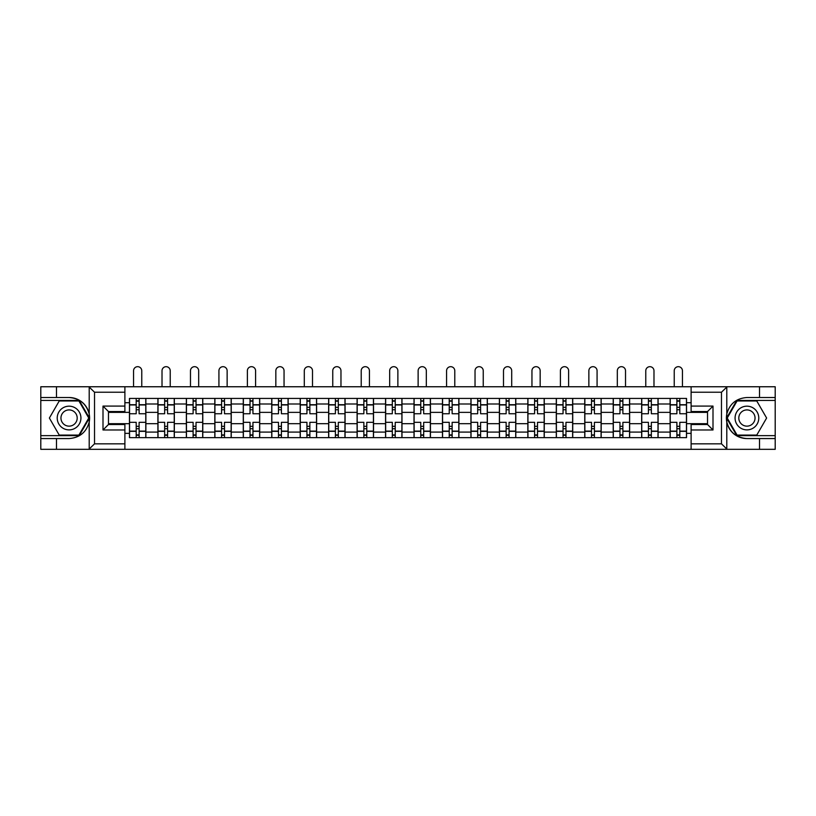 <?xml version="1.0" encoding="UTF-8"?>
<svg xmlns="http://www.w3.org/2000/svg" width="816" height="816" viewBox="0 0 816 816"><rect width="100%" height="100%" fill="white"/><g stroke="black" fill="none" stroke-linecap="round" stroke-linejoin="round"><path stroke-width="1.22" d="M124.889 449.32L691.111 449.32L691.111 424.504L707.523 424.504L707.523 411.56L691.111 411.56L691.111 386.753L124.889 386.753L124.889 411.56L108.477 411.56L108.477 424.504L124.889 424.504L124.889 449.32L88.883 449.32L94.523 443.843L124.889 443.843M88.883 449.32L40.8 449.32L40.8 438.559L56.488 438.559L56.488 449.32L95.156 449.32M691.111 386.753L775.2 386.753L775.2 397.514L759.512 397.514L759.512 386.753L720.844 386.753M157.906 437.641L157.906 403.991L145.87 403.991L145.87 437.641M145.87 403.991L145.87 398.422M157.906 403.991L157.906 398.422M174.328 398.422L174.328 437.641M186.364 437.641L186.364 398.422M202.786 398.422L202.786 437.641M214.822 437.641L214.822 398.422M231.244 398.422L231.244 437.641M243.28 437.641L243.28 398.422M259.702 398.422L259.702 437.641M271.738 437.641L271.738 398.422M288.15 398.422L288.15 437.641M300.196 437.641L300.196 398.422M316.608 398.422L316.608 437.641M328.654 437.641L328.654 398.422M345.066 398.422L345.066 437.641M357.102 437.641L357.102 398.422M373.524 398.422L373.524 437.641M385.56 437.641L385.56 398.422M401.982 398.422L401.982 437.641M414.018 437.641L414.018 398.422M430.44 398.422L430.44 437.641M442.476 437.641L442.476 398.422M458.898 398.422L458.898 437.641M470.934 437.641L470.934 398.422M487.346 398.422L487.346 437.641M499.392 437.641L499.392 398.422M515.804 398.422L515.804 437.641M527.85 437.641L527.85 398.422M544.262 398.422L544.262 437.641M556.298 437.641L556.298 398.422M572.72 398.422L572.72 437.641M584.756 437.641L584.756 398.422M601.178 398.422L601.178 437.641M613.214 437.641L613.214 398.422M629.636 398.422L629.636 437.641M641.672 437.641L641.672 398.422M658.094 398.422L658.094 437.641M670.13 437.641L670.13 398.422M670.13 423.688L658.094 423.688M641.672 423.688L629.636 423.688M613.214 423.688L601.178 423.688M584.756 423.688L572.72 423.688M556.298 423.688L544.262 423.688M527.85 423.688L515.804 423.688M499.392 423.688L487.346 423.688M470.934 423.688L458.898 423.688M442.476 423.688L430.44 423.688M414.018 423.688L401.982 423.688M385.56 423.688L373.524 423.688M357.102 423.688L345.066 423.688M328.654 423.688L316.608 423.688M300.196 423.688L288.15 423.688M271.738 423.688L259.702 423.688M243.28 423.688L231.244 423.688M214.822 423.688L202.786 423.688M186.364 423.688L174.328 423.688M157.906 423.688L145.87 423.688M670.13 412.376L658.094 412.376M641.672 412.376L629.636 412.376M613.214 412.376L601.178 412.376M584.756 412.376L572.72 412.376M556.298 412.376L544.262 412.376M527.85 412.376L515.804 412.376M499.392 412.376L487.346 412.376M470.934 412.376L458.898 412.376M442.476 412.376L430.44 412.376M414.018 412.376L401.982 412.376M385.56 412.376L373.524 412.376M357.102 412.376L345.066 412.376M328.654 412.376L316.608 412.376M300.196 412.376L288.15 412.376M271.738 412.376L259.702 412.376M243.28 412.376L231.244 412.376M214.822 412.376L202.786 412.376M186.364 412.376L174.328 412.376M157.906 412.376L145.87 412.376M108.477 423.688L129.458 423.688L129.458 412.376L108.477 412.376M124.889 402.706L129.458 402.706L129.458 412.376M707.523 412.376L686.542 412.376L686.542 398.422L129.458 398.422L129.458 402.706M686.542 402.706L691.111 402.706M691.111 433.357L686.542 433.357L686.542 423.688L707.523 423.688M129.458 423.688L129.458 437.641L686.542 437.641L686.542 433.357M129.458 433.357L124.889 433.357M686.542 412.376L686.542 423.688M139.118 434.908L136.201 434.908M136.201 401.156L139.118 401.156M167.576 434.908L164.659 434.908M164.659 401.156L167.576 401.156M196.034 434.908L193.117 434.908M193.117 401.156L196.034 401.156M224.492 434.908L221.575 434.908M221.575 401.156L224.492 401.156M252.95 434.908L250.033 434.908M250.033 401.156L252.95 401.156M281.408 434.908L278.491 434.908M278.491 401.156L281.408 401.156M309.866 434.908L306.938 434.908M306.938 401.156L309.866 401.156M338.314 434.908L335.396 434.908M335.396 401.156L338.314 401.156M366.772 434.908L363.854 434.908M363.854 401.156L366.772 401.156M395.23 434.908L392.312 434.908M392.312 401.156L395.23 401.156M423.688 434.908L420.77 434.908M420.77 401.156L423.688 401.156M452.146 434.908L449.228 434.908M449.228 401.156L452.146 401.156M480.604 434.908L477.686 434.908M477.686 401.156L480.604 401.156M509.062 434.908L506.134 434.908M506.134 401.156L509.062 401.156M537.509 434.908L534.592 434.908M534.592 401.156L537.509 401.156M565.967 434.908L563.05 434.908M563.05 401.156L565.967 401.156M594.425 434.908L591.508 434.908M591.508 401.156L594.425 401.156M622.883 434.908L619.966 434.908M619.966 401.156L622.883 401.156M651.341 434.908L648.424 434.908M648.424 401.156L651.341 401.156M679.799 434.908L676.882 434.908M676.882 401.156L679.799 401.156M145.778 437.641L145.778 413.743L139.118 413.743L139.118 398.422M136.201 398.422L136.201 413.743L129.54 413.743L129.54 398.422M141.77 386.753L141.77 370.79A4.1 4.1 0 0 0 137.659 366.68A4.1 4.1 0 0 0 133.559 370.79L133.559 386.753M145.778 413.743L145.778 398.422M129.54 437.641L129.54 422.321L136.201 422.321L136.201 437.641M139.118 437.641L139.118 422.321L145.778 422.321M136.201 409.734L139.118 409.734M129.54 422.321L129.54 413.743M139.118 426.329L136.201 426.329M139.118 435.275L136.201 435.275M136.201 428.706L139.118 428.706M139.118 407.357L136.201 407.357M136.201 400.799L139.118 400.799M56.488 438.559L69.074 438.559C79.672 437.764 86.384 432.245 89.209 422.005L89.209 414.059C86.384 403.818 79.672 398.3 69.074 397.514L40.8 397.514L40.8 435.632L79.234 435.632L89.403 418.037L79.234 400.432L40.8 400.432M124.889 392.221L94.523 392.221L88.883 386.753L40.8 386.753L40.8 397.514M40.8 438.559L40.8 435.632M56.488 386.753L56.488 397.514M88.883 386.753L124.889 386.753M69.074 397.514A20.522 20.522 0 0 1 89.209 422.005L89.209 449.157M108.477 411.56L103 406.082L124.889 406.082M124.889 429.981L103 429.981L108.477 424.504M727.117 386.753L721.477 392.221L691.111 392.221M759.512 397.514L746.926 397.514C736.328 398.3 729.616 403.818 726.791 414.059L726.791 422.005C729.616 432.245 736.328 437.764 746.926 438.559L775.2 438.559L775.2 400.432L736.766 400.432L726.597 418.037L736.766 435.632L775.2 435.632M691.111 443.843L721.477 443.843L727.117 449.32L775.2 449.32L775.2 438.559M775.2 397.514L775.2 400.432M759.512 449.32L759.512 438.559M727.117 449.32L691.111 449.32M746.926 438.559A20.522 20.522 0 0 1 726.791 414.059L726.791 386.906M707.523 424.504L713 429.981L691.111 429.981M691.111 406.082L713 406.082L707.523 411.56M57.222 418.037A11.852 11.852 0 0 0 69.074 429.889A11.852 11.852 0 0 0 80.927 418.037A11.852 11.852 0 0 0 69.074 406.174A11.852 11.852 0 0 0 57.222 418.037M60.955 418.037A8.119 8.119 0 0 0 69.074 426.146A8.119 8.119 0 0 0 77.194 418.037A8.119 8.119 0 0 0 69.074 409.918A8.119 8.119 0 0 0 60.955 418.037M78.917 400.972L88.771 418.037L78.917 435.091L59.231 435.091L49.378 418.037L59.231 400.972L78.917 400.972M735.073 418.037A11.852 11.852 0 0 0 746.926 429.889A11.852 11.852 0 0 0 758.778 418.037A11.852 11.852 0 0 0 746.926 406.174A11.852 11.852 0 0 0 735.073 418.037M738.806 418.037A8.119 8.119 0 0 0 746.926 426.146A8.119 8.119 0 0 0 755.045 418.037A8.119 8.119 0 0 0 746.926 409.918A8.119 8.119 0 0 0 738.806 418.037M756.769 400.972L766.622 418.037L756.769 435.091L737.083 435.091L727.229 418.037L737.083 400.972L756.769 400.972M174.236 437.641L174.236 413.743L167.576 413.743L167.576 398.422M164.659 398.422L164.659 413.743L157.998 413.743L157.998 398.422M170.228 386.753L170.228 370.79A4.1 4.1 0 0 0 166.117 366.68A4.1 4.1 0 0 0 162.017 370.79L162.017 386.753M174.236 413.743L174.236 398.422M157.998 437.641L157.998 422.321L164.659 422.321L164.659 437.641M167.576 437.641L167.576 422.321L174.236 422.321M164.659 409.734L167.576 409.734M157.998 422.321L157.998 413.743M167.576 426.329L164.659 426.329M167.576 435.275L164.659 435.275M164.659 428.706L167.576 428.706M167.576 407.357L164.659 407.357M164.659 400.799L167.576 400.799M202.694 437.641L202.694 413.743L196.034 413.743L196.034 398.422M193.117 398.422L193.117 413.743L186.456 413.743L186.456 398.422M198.676 386.753L198.676 370.79A4.1 4.1 0 0 0 194.575 366.68A4.1 4.1 0 0 0 190.475 370.79L190.475 386.753M202.694 413.743L202.694 398.422M186.456 437.641L186.456 422.321L193.117 422.321L193.117 437.641M196.034 437.641L196.034 422.321L202.694 422.321M193.117 409.734L196.034 409.734M186.456 422.321L186.456 413.743M196.034 426.329L193.117 426.329M196.034 435.275L193.117 435.275M193.117 428.706L196.034 428.706M196.034 407.357L193.117 407.357M193.117 400.799L196.034 400.799M231.152 437.641L231.152 413.743L224.492 413.743L224.492 398.422M221.575 398.422L221.575 413.743L214.914 413.743L214.914 398.422M227.134 386.753L227.134 370.79A4.1 4.1 0 0 0 223.033 366.68A4.1 4.1 0 0 0 218.923 370.79L218.923 386.753M231.152 413.743L231.152 398.422M214.914 437.641L214.914 422.321L221.575 422.321L221.575 437.641M224.492 437.641L224.492 422.321L231.152 422.321M221.575 409.734L224.492 409.734M214.914 422.321L214.914 413.743M224.492 426.329L221.575 426.329M224.492 435.275L221.575 435.275M221.575 428.706L224.492 428.706M224.492 407.357L221.575 407.357M221.575 400.799L224.492 400.799M259.61 437.641L259.61 413.743L252.95 413.743L252.95 398.422M250.033 398.422L250.033 413.743L243.372 413.743L243.372 398.422M255.592 386.753L255.592 370.79A4.1 4.1 0 0 0 251.491 366.68A4.1 4.1 0 0 0 247.381 370.79L247.381 386.753M259.61 413.743L259.61 398.422M243.372 437.641L243.372 422.321L250.033 422.321L250.033 437.641M252.95 437.641L252.95 422.321L259.61 422.321M250.033 409.734L252.95 409.734M243.372 422.321L243.372 413.743M252.95 426.329L250.033 426.329M252.95 435.275L250.033 435.275M250.033 428.706L252.95 428.706M252.95 407.357L250.033 407.357M250.033 400.799L252.95 400.799M288.058 437.641L288.058 413.743L281.408 413.743L281.408 398.422M278.491 398.422L278.491 413.743L271.83 413.743L271.83 398.422M284.05 386.753L284.05 370.79A4.1 4.1 0 0 0 279.949 366.68A4.1 4.1 0 0 0 275.839 370.79L275.839 386.753M288.058 413.743L288.058 398.422M271.83 437.641L271.83 422.321L278.491 422.321L278.491 437.641M281.408 437.641L281.408 422.321L288.058 422.321M278.491 409.734L281.408 409.734M271.83 422.321L271.83 413.743M281.408 426.329L278.491 426.329M281.408 435.275L278.491 435.275M278.491 428.706L281.408 428.706M281.408 407.357L278.491 407.357M278.491 400.799L281.408 400.799M316.516 437.641L316.516 413.743L309.866 413.743L309.866 398.422M306.938 398.422L306.938 413.743L300.288 413.743L300.288 398.422M312.508 386.753L312.508 370.79A4.1 4.1 0 0 0 308.397 366.68A4.1 4.1 0 0 0 304.297 370.79L304.297 386.753M316.516 413.743L316.516 398.422M300.288 437.641L300.288 422.321L306.938 422.321L306.938 437.641M309.866 437.641L309.866 422.321L316.516 422.321M306.938 409.734L309.866 409.734M300.288 422.321L300.288 413.743M309.866 426.329L306.938 426.329M309.866 435.275L306.938 435.275M306.938 428.706L309.866 428.706M309.866 407.357L306.938 407.357M306.938 400.799L309.866 400.799M344.974 437.641L344.974 413.743L338.314 413.743L338.314 398.422M335.396 398.422L335.396 413.743L328.746 413.743L328.746 398.422M340.966 386.753L340.966 370.79A4.1 4.1 0 0 0 336.855 366.68A4.1 4.1 0 0 0 332.755 370.79L332.755 386.753M344.974 413.743L344.974 398.422M328.746 437.641L328.746 422.321L335.396 422.321L335.396 437.641M338.314 437.641L338.314 422.321L344.974 422.321M335.396 409.734L338.314 409.734M328.746 422.321L328.746 413.743M338.314 426.329L335.396 426.329M338.314 435.275L335.396 435.275M335.396 428.706L338.314 428.706M338.314 407.357L335.396 407.357M335.396 400.799L338.314 400.799M373.432 437.641L373.432 413.743L366.772 413.743L366.772 398.422M363.854 398.422L363.854 413.743L357.194 413.743L357.194 398.422M369.424 386.753L369.424 370.79A4.1 4.1 0 0 0 365.313 366.68A4.1 4.1 0 0 0 361.213 370.79L361.213 386.753M373.432 413.743L373.432 398.422M357.194 437.641L357.194 422.321L363.854 422.321L363.854 437.641M366.772 437.641L366.772 422.321L373.432 422.321M363.854 409.734L366.772 409.734M357.194 422.321L357.194 413.743M366.772 426.329L363.854 426.329M366.772 435.275L363.854 435.275M363.854 428.706L366.772 428.706M366.772 407.357L363.854 407.357M363.854 400.799L366.772 400.799M401.89 437.641L401.89 413.743L395.23 413.743L395.23 398.422M392.312 398.422L392.312 413.743L385.652 413.743L385.652 398.422M397.871 386.753L397.871 370.79A4.1 4.1 0 0 0 393.771 366.68A4.1 4.1 0 0 0 389.671 370.79L389.671 386.753M401.89 413.743L401.89 398.422M385.652 437.641L385.652 422.321L392.312 422.321L392.312 437.641M395.23 437.641L395.23 422.321L401.89 422.321M392.312 409.734L395.23 409.734M385.652 422.321L385.652 413.743M395.23 426.329L392.312 426.329M395.23 435.275L392.312 435.275M392.312 428.706L395.23 428.706M395.23 407.357L392.312 407.357M392.312 400.799L395.23 400.799M430.348 437.641L430.348 413.743L423.688 413.743L423.688 398.422M420.77 398.422L420.77 413.743L414.11 413.743L414.11 398.422M426.329 386.753L426.329 370.79A4.1 4.1 0 0 0 422.229 366.68A4.1 4.1 0 0 0 418.129 370.79L418.129 386.753M430.348 413.743L430.348 398.422M414.11 437.641L414.11 422.321L420.77 422.321L420.77 437.641M423.688 437.641L423.688 422.321L430.348 422.321M420.77 409.734L423.688 409.734M414.11 422.321L414.11 413.743M423.688 426.329L420.77 426.329M423.688 435.275L420.77 435.275M420.77 428.706L423.688 428.706M423.688 407.357L420.77 407.357M420.77 400.799L423.688 400.799M458.806 437.641L458.806 413.743L452.146 413.743L452.146 398.422M449.228 398.422L449.228 413.743L442.568 413.743L442.568 398.422M454.787 386.753L454.787 370.79A4.1 4.1 0 0 0 450.687 366.68A4.1 4.1 0 0 0 446.576 370.79L446.576 386.753M458.806 413.743L458.806 398.422M442.568 437.641L442.568 422.321L449.228 422.321L449.228 437.641M452.146 437.641L452.146 422.321L458.806 422.321M449.228 409.734L452.146 409.734M442.568 422.321L442.568 413.743M452.146 426.329L449.228 426.329M452.146 435.275L449.228 435.275M449.228 428.706L452.146 428.706M452.146 407.357L449.228 407.357M449.228 400.799L452.146 400.799M487.254 437.641L487.254 413.743L480.604 413.743L480.604 398.422M477.686 398.422L477.686 413.743L471.026 413.743L471.026 398.422M483.245 386.753L483.245 370.79A4.1 4.1 0 0 0 479.145 366.68A4.1 4.1 0 0 0 475.034 370.79L475.034 386.753M487.254 413.743L487.254 398.422M471.026 437.641L471.026 422.321L477.686 422.321L477.686 437.641M480.604 437.641L480.604 422.321L487.254 422.321M477.686 409.734L480.604 409.734M471.026 422.321L471.026 413.743M480.604 426.329L477.686 426.329M480.604 435.275L477.686 435.275M477.686 428.706L480.604 428.706M480.604 407.357L477.686 407.357M477.686 400.799L480.604 400.799M515.712 437.641L515.712 413.743L509.062 413.743L509.062 398.422M506.134 398.422L506.134 413.743L499.484 413.743L499.484 398.422M511.703 386.753L511.703 370.79A4.1 4.1 0 0 0 507.603 366.68A4.1 4.1 0 0 0 503.492 370.79L503.492 386.753M515.712 413.743L515.712 398.422M499.484 437.641L499.484 422.321L506.134 422.321L506.134 437.641M509.062 437.641L509.062 422.321L515.712 422.321M506.134 409.734L509.062 409.734M499.484 422.321L499.484 413.743M509.062 426.329L506.134 426.329M509.062 435.275L506.134 435.275M506.134 428.706L509.062 428.706M509.062 407.357L506.134 407.357M506.134 400.799L509.062 400.799M544.17 437.641L544.17 413.743L537.509 413.743L537.509 398.422M534.592 398.422L534.592 413.743L527.942 413.743L527.942 398.422M540.161 386.753L540.161 370.79A4.1 4.1 0 0 0 536.051 366.68A4.1 4.1 0 0 0 531.95 370.79L531.95 386.753M544.17 413.743L544.17 398.422M527.942 437.641L527.942 422.321L534.592 422.321L534.592 437.641M537.509 437.641L537.509 422.321L544.17 422.321M534.592 409.734L537.509 409.734M527.942 422.321L527.942 413.743M537.509 426.329L534.592 426.329M537.509 435.275L534.592 435.275M534.592 428.706L537.509 428.706M537.509 407.357L534.592 407.357M534.592 400.799L537.509 400.799M572.628 437.641L572.628 413.743L565.967 413.743L565.967 398.422M563.05 398.422L563.05 413.743L556.39 413.743L556.39 398.422M568.619 386.753L568.619 370.79A4.1 4.1 0 0 0 564.509 366.68A4.1 4.1 0 0 0 560.408 370.79L560.408 386.753M572.628 413.743L572.628 398.422M556.39 437.641L556.39 422.321L563.05 422.321L563.05 437.641M565.967 437.641L565.967 422.321L572.628 422.321M563.05 409.734L565.967 409.734M556.39 422.321L556.39 413.743M565.967 426.329L563.05 426.329M565.967 435.275L563.05 435.275M563.05 428.706L565.967 428.706M565.967 407.357L563.05 407.357M563.05 400.799L565.967 400.799M601.086 437.641L601.086 413.743L594.425 413.743L594.425 398.422M591.508 398.422L591.508 413.743L584.848 413.743L584.848 398.422M597.077 386.753L597.077 370.79A4.1 4.1 0 0 0 592.967 366.68A4.1 4.1 0 0 0 588.866 370.79L588.866 386.753M601.086 413.743L601.086 398.422M584.848 437.641L584.848 422.321L591.508 422.321L591.508 437.641M594.425 437.641L594.425 422.321L601.086 422.321M591.508 409.734L594.425 409.734M584.848 422.321L584.848 413.743M594.425 426.329L591.508 426.329M594.425 435.275L591.508 435.275M591.508 428.706L594.425 428.706M594.425 407.357L591.508 407.357M591.508 400.799L594.425 400.799M629.544 437.641L629.544 413.743L622.883 413.743L622.883 398.422M619.966 398.422L619.966 413.743L613.306 413.743L613.306 398.422M625.525 386.753L625.525 370.79A4.1 4.1 0 0 0 621.425 366.68A4.1 4.1 0 0 0 617.324 370.79L617.324 386.753M629.544 413.743L629.544 398.422M613.306 437.641L613.306 422.321L619.966 422.321L619.966 437.641M622.883 437.641L622.883 422.321L629.544 422.321M619.966 409.734L622.883 409.734M613.306 422.321L613.306 413.743M622.883 426.329L619.966 426.329M622.883 435.275L619.966 435.275M619.966 428.706L622.883 428.706M622.883 407.357L619.966 407.357M619.966 400.799L622.883 400.799M658.002 437.641L658.002 413.743L651.341 413.743L651.341 398.422M648.424 398.422L648.424 413.743L641.764 413.743L641.764 398.422M653.983 386.753L653.983 370.79A4.1 4.1 0 0 0 649.883 366.68A4.1 4.1 0 0 0 645.772 370.79L645.772 386.753M658.002 413.743L658.002 398.422M641.764 437.641L641.764 422.321L648.424 422.321L648.424 437.641M651.341 437.641L651.341 422.321L658.002 422.321M648.424 409.734L651.341 409.734M641.764 422.321L641.764 413.743M651.341 426.329L648.424 426.329M651.341 435.275L648.424 435.275M648.424 428.706L651.341 428.706M651.341 407.357L648.424 407.357M648.424 400.799L651.341 400.799M686.46 437.641L686.46 413.743L679.799 413.743L679.799 398.422M676.882 398.422L676.882 413.743L670.222 413.743L670.222 398.422M682.441 386.753L682.441 370.79A4.1 4.1 0 0 0 678.341 366.68A4.1 4.1 0 0 0 674.23 370.79L674.23 386.753M686.46 413.743L686.46 398.422M670.222 437.641L670.222 422.321L676.882 422.321L676.882 437.641M679.799 437.641L679.799 422.321L686.46 422.321M676.882 409.734L679.799 409.734M670.222 422.321L670.222 413.743M679.799 426.329L676.882 426.329M679.799 435.275L676.882 435.275M676.882 428.706L679.799 428.706M679.799 407.357L676.882 407.357M676.882 400.799L679.799 400.799M641.672 403.991L629.636 403.991M613.214 403.991L601.178 403.991M584.756 403.991L572.72 403.991M556.298 403.991L544.262 403.991M527.85 403.991L515.804 403.991M499.392 403.991L487.346 403.991M470.934 403.991L458.898 403.991M442.476 403.991L430.44 403.991M414.018 403.991L401.982 403.991M385.56 403.991L373.524 403.991M357.102 403.991L345.066 403.991M328.654 403.991L316.608 403.991M300.196 403.991L288.15 403.991M271.738 403.991L259.702 403.991M243.28 403.991L231.244 403.991M214.822 403.991L202.786 403.991M186.364 403.991L174.328 403.991M670.13 403.991L658.094 403.991M641.672 432.082L629.636 432.082M613.214 432.082L601.178 432.082M584.756 432.082L572.72 432.082M556.298 432.082L544.262 432.082M527.85 432.082L515.804 432.082M499.392 432.082L487.346 432.082M470.934 432.082L458.898 432.082M442.476 432.082L430.44 432.082M414.018 432.082L401.982 432.082M385.56 432.082L373.524 432.082M357.102 432.082L345.066 432.082M328.654 432.082L316.608 432.082M300.196 432.082L288.15 432.082M271.738 432.082L259.702 432.082M243.28 432.082L231.244 432.082M214.822 432.082L202.786 432.082M186.364 432.082L174.328 432.082M157.906 432.082L145.87 432.082M670.13 432.082L658.094 432.082M145.778 404.716L139.118 404.716M136.201 404.716L129.54 404.716M136.201 404.96L129.54 404.96M136.201 431.103L129.54 431.103M136.201 431.348L129.54 431.348M145.778 431.348L139.118 431.348M145.778 404.96L139.118 404.96M145.778 431.103L139.118 431.103M89.209 414.059L89.209 386.906M94.523 392.221L94.523 443.843M103 429.981L103 406.082M726.791 422.005L726.791 449.157M721.477 443.843L721.477 392.221M713 406.082L713 429.981M174.236 404.716L167.576 404.716M164.659 404.716L157.998 404.716M164.659 404.96L157.998 404.96M164.659 431.103L157.998 431.103M164.659 431.348L157.998 431.348M174.236 431.348L167.576 431.348M174.236 404.96L167.576 404.96M174.236 431.103L167.576 431.103M202.694 404.716L196.034 404.716M193.117 404.716L186.456 404.716M193.117 404.96L186.456 404.96M193.117 431.103L186.456 431.103M193.117 431.348L186.456 431.348M202.694 431.348L196.034 431.348M202.694 404.96L196.034 404.96M202.694 431.103L196.034 431.103M231.152 404.716L224.492 404.716M221.575 404.716L214.914 404.716M221.575 404.96L214.914 404.96M221.575 431.103L214.914 431.103M221.575 431.348L214.914 431.348M231.152 431.348L224.492 431.348M231.152 404.96L224.492 404.96M231.152 431.103L224.492 431.103M259.61 404.716L252.95 404.716M250.033 404.716L243.372 404.716M250.033 404.96L243.372 404.96M250.033 431.103L243.372 431.103M250.033 431.348L243.372 431.348M259.61 431.348L252.95 431.348M259.61 404.96L252.95 404.96M259.61 431.103L252.95 431.103M288.058 404.716L281.408 404.716M278.491 404.716L271.83 404.716M278.491 404.96L271.83 404.96M278.491 431.103L271.83 431.103M278.491 431.348L271.83 431.348M288.058 431.348L281.408 431.348M288.058 404.96L281.408 404.96M288.058 431.103L281.408 431.103M316.516 404.716L309.866 404.716M306.938 404.716L300.288 404.716M306.938 404.96L300.288 404.96M306.938 431.103L300.288 431.103M306.938 431.348L300.288 431.348M316.516 431.348L309.866 431.348M316.516 404.96L309.866 404.96M316.516 431.103L309.866 431.103M344.974 404.716L338.314 404.716M335.396 404.716L328.746 404.716M335.396 404.96L328.746 404.96M335.396 431.103L328.746 431.103M335.396 431.348L328.746 431.348M344.974 431.348L338.314 431.348M344.974 404.96L338.314 404.96M344.974 431.103L338.314 431.103M373.432 404.716L366.772 404.716M363.854 404.716L357.194 404.716M363.854 404.96L357.194 404.96M363.854 431.103L357.194 431.103M363.854 431.348L357.194 431.348M373.432 431.348L366.772 431.348M373.432 404.96L366.772 404.96M373.432 431.103L366.772 431.103M401.89 404.716L395.23 404.716M392.312 404.716L385.652 404.716M392.312 404.96L385.652 404.96M392.312 431.103L385.652 431.103M392.312 431.348L385.652 431.348M401.89 431.348L395.23 431.348M401.89 404.96L395.23 404.96M401.89 431.103L395.23 431.103M430.348 404.716L423.688 404.716M420.77 404.716L414.11 404.716M420.77 404.96L414.11 404.96M420.77 431.103L414.11 431.103M420.77 431.348L414.11 431.348M430.348 431.348L423.688 431.348M430.348 404.96L423.688 404.96M430.348 431.103L423.688 431.103M458.806 404.716L452.146 404.716M449.228 404.716L442.568 404.716M449.228 404.96L442.568 404.96M449.228 431.103L442.568 431.103M449.228 431.348L442.568 431.348M458.806 431.348L452.146 431.348M458.806 404.96L452.146 404.96M458.806 431.103L452.146 431.103M487.254 404.716L480.604 404.716M477.686 404.716L471.026 404.716M477.686 404.96L471.026 404.96M477.686 431.103L471.026 431.103M477.686 431.348L471.026 431.348M487.254 431.348L480.604 431.348M487.254 404.96L480.604 404.96M487.254 431.103L480.604 431.103M515.712 404.716L509.062 404.716M506.134 404.716L499.484 404.716M506.134 404.96L499.484 404.96M506.134 431.103L499.484 431.103M506.134 431.348L499.484 431.348M515.712 431.348L509.062 431.348M515.712 404.96L509.062 404.96M515.712 431.103L509.062 431.103M544.17 404.716L537.509 404.716M534.592 404.716L527.942 404.716M534.592 404.96L527.942 404.96M534.592 431.103L527.942 431.103M534.592 431.348L527.942 431.348M544.17 431.348L537.509 431.348M544.17 404.96L537.509 404.96M544.17 431.103L537.509 431.103M572.628 404.716L565.967 404.716M563.05 404.716L556.39 404.716M563.05 404.96L556.39 404.96M563.05 431.103L556.39 431.103M563.05 431.348L556.39 431.348M572.628 431.348L565.967 431.348M572.628 404.96L565.967 404.96M572.628 431.103L565.967 431.103M601.086 404.716L594.425 404.716M591.508 404.716L584.848 404.716M591.508 404.96L584.848 404.96M591.508 431.103L584.848 431.103M591.508 431.348L584.848 431.348M601.086 431.348L594.425 431.348M601.086 404.96L594.425 404.96M601.086 431.103L594.425 431.103M629.544 404.716L622.883 404.716M619.966 404.716L613.306 404.716M619.966 404.96L613.306 404.96M619.966 431.103L613.306 431.103M619.966 431.348L613.306 431.348M629.544 431.348L622.883 431.348M629.544 404.96L622.883 404.96M629.544 431.103L622.883 431.103M658.002 404.716L651.341 404.716M648.424 404.716L641.764 404.716M648.424 404.96L641.764 404.96M648.424 431.103L641.764 431.103M648.424 431.348L641.764 431.348M658.002 431.348L651.341 431.348M658.002 404.96L651.341 404.96M658.002 431.103L651.341 431.103M686.46 404.716L679.799 404.716M676.882 404.716L670.222 404.716M676.882 404.96L670.222 404.96M676.882 431.103L670.222 431.103M676.882 431.348L670.222 431.348M686.46 431.348L679.799 431.348M686.46 404.96L679.799 404.96M686.46 431.103L679.799 431.103"/></g></svg>
